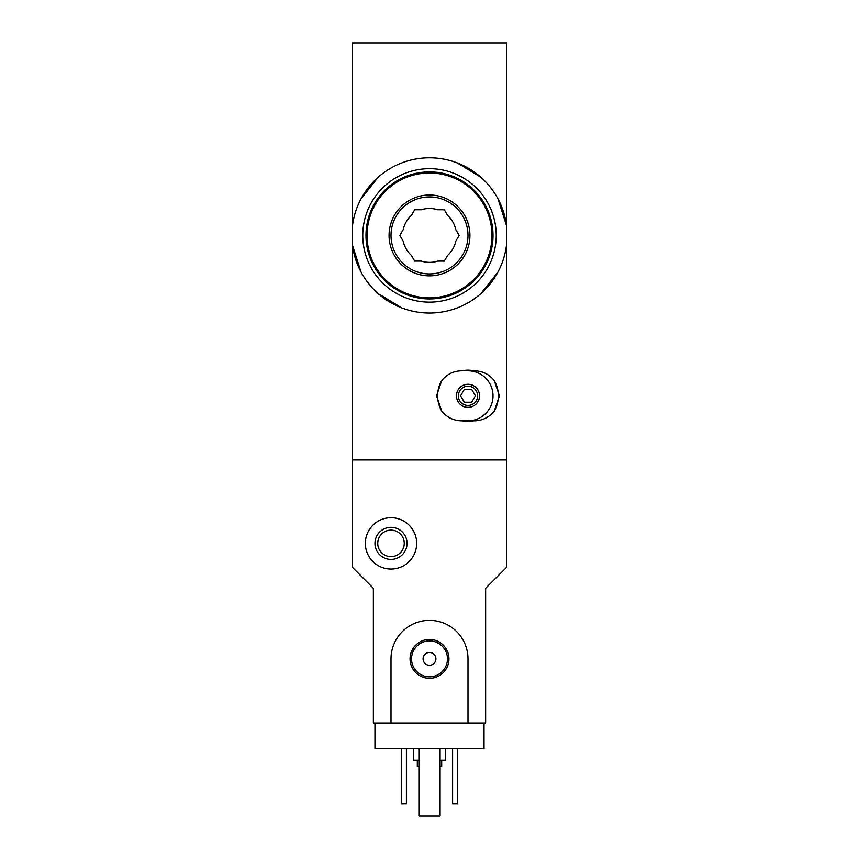 <?xml version="1.0" encoding="UTF-8"?>
<svg xmlns="http://www.w3.org/2000/svg" width="859" height="859" viewBox="0 0 859 859"><rect width="100%" height="100%" fill="white"/><g stroke="black" fill="none" stroke-linecap="round" stroke-linejoin="round"><path stroke-width="1.29" d="M506.488 245.384L506.488 567.434L485.636 588.286L485.636 723.02L467.994 723.02L467.994 658.864A38.494 38.494 0 0 0 429.5 620.37A38.494 38.494 0 0 0 391.006 658.864L391.006 723.02L373.364 723.02L373.364 588.286L352.512 567.434L352.512 459.973L506.488 459.973L352.512 459.973L352.512 225.466A77.632 77.632 0 0 1 506.488 225.466L506.488 245.384A77.632 77.632 0 0 1 352.512 245.384L361.027 271.992M378.164 293.649L401.872 307.973M480.793 293.692L497.941 272.067M352.512 225.466L352.512 42.95L506.488 42.95L506.488 225.466L497.973 198.848M480.836 177.19L457.128 162.877M378.207 177.158L361.059 198.773M484.036 723.02L484.036 748.683L374.964 748.683L374.964 723.02M417.313 760.236L417.313 766.647L418.913 766.647M440.087 766.647L441.687 766.647L441.687 760.236M413.458 748.683L413.458 760.236L418.913 760.236M440.087 760.236L445.542 760.236L445.542 748.683M457.729 748.683L457.729 803.863L452.596 803.863L452.596 748.683M406.404 748.683L406.404 803.863L401.271 803.863L401.271 748.683M365.343 543.382A25.663 25.663 0 0 1 403.837 521.155A25.663 25.663 0 0 1 403.837 565.609A25.663 25.663 0 0 1 365.343 543.382M374.964 543.382A16.042 16.042 0 0 1 399.027 529.488A16.042 16.042 0 0 1 399.027 557.266A16.042 16.042 0 0 1 374.964 543.382M377.745 543.382A13.261 13.261 0 0 1 397.631 531.893A13.261 13.261 0 0 1 397.631 554.86A13.261 13.261 0 0 1 377.745 543.382M440.087 748.683L440.087 816.05L418.913 816.05L418.913 748.683M391.006 723.02L467.994 723.02M410.054 658.864A19.446 19.446 0 0 1 439.228 642.027A19.446 19.446 0 0 1 439.228 675.7A19.446 19.446 0 0 1 410.054 658.864M423.079 658.864A6.421 6.421 0 0 1 432.711 653.312A6.421 6.421 0 0 1 432.711 664.415A6.421 6.421 0 0 1 423.079 658.864M411.536 658.864A17.964 17.964 0 0 1 438.487 643.305A17.964 17.964 0 0 1 438.487 674.422A17.964 17.964 0 0 1 411.536 658.864M461.584 420.835C453.412 420.631 446.777 417.334 441.666 410.967A30.376 30.376 0 0 1 441.666 380.666C446.777 374.299 453.412 371.002 461.584 370.798L474.415 370.798C482.575 371.002 489.211 374.299 494.322 380.666A30.376 30.376 0 0 1 494.322 410.967C489.211 417.334 482.575 420.631 474.415 420.835L461.584 420.835M467.994 407.37A11.554 11.554 0 0 1 457.997 390.04A11.554 11.554 0 0 1 477.991 390.04A11.554 11.554 0 0 1 467.994 407.37M441.666 380.666L436.555 395.816L441.666 410.967M494.322 410.967L499.433 395.816L494.322 380.666M467.994 405.437A9.621 9.621 0 0 1 459.662 391.006A9.621 9.621 0 0 1 476.326 391.006A9.621 9.621 0 0 1 467.994 405.437A9.621 9.621 0 0 1 459.662 391.006A9.621 9.621 0 0 1 476.326 391.006A9.621 9.621 0 0 1 467.994 405.437A9.621 9.621 0 0 1 459.662 391.006A9.621 9.621 0 0 1 476.326 391.006A9.621 9.621 0 0 1 467.994 405.437M464.289 402.237L471.698 402.237L475.403 395.816L471.698 389.406L464.289 389.406L460.585 395.816L464.289 402.237M467.994 370.798A25.018 25.018 0 0 1 493.012 395.816A25.018 25.018 0 0 1 467.994 420.835M473.696 420.835A25.663 25.663 0 0 1 462.292 420.835M462.292 370.798A25.663 25.663 0 0 1 473.696 370.798M421.286 261.082A26.951 26.951 0 0 0 437.714 261.082L444.318 261.082L447.614 255.37A26.951 26.951 0 0 0 455.828 241.143L459.136 235.42L455.828 229.707A26.951 26.951 0 0 0 447.614 215.48L444.318 209.757L437.714 209.757A26.951 26.951 0 0 0 421.286 209.757L414.682 209.757L411.386 215.48A26.951 26.951 0 0 0 403.172 229.707L399.864 235.42L403.172 241.143A26.951 26.951 0 0 0 411.386 255.37L414.682 261.082L421.286 261.082M429.5 302.143A66.723 66.723 0 0 0 487.289 202.058A66.723 66.723 0 0 0 371.711 202.058A66.723 66.723 0 0 0 429.5 302.143M429.5 298.943A63.512 63.512 0 0 0 484.508 203.669A63.512 63.512 0 0 0 374.492 203.669A63.512 63.512 0 0 0 429.5 298.943A63.512 63.512 0 0 0 484.508 203.669A63.512 63.512 0 0 0 374.492 203.669A63.512 63.512 0 0 0 429.5 298.943M429.5 275.846A40.416 40.416 0 0 0 464.504 215.212A40.416 40.416 0 0 0 394.496 215.212A40.416 40.416 0 0 0 429.5 275.846M429.5 273.914A38.494 38.494 0 0 0 462.84 216.178A38.494 38.494 0 0 0 396.16 216.178A38.494 38.494 0 0 0 429.5 273.914A38.494 38.494 0 0 0 462.84 216.178A38.494 38.494 0 0 0 396.16 216.178A38.494 38.494 0 0 0 429.5 273.914M429.5 297.88A62.46 62.46 0 0 0 483.585 204.195A62.46 62.46 0 0 0 375.415 204.195A62.46 62.46 0 0 0 429.5 297.88"/></g></svg>
